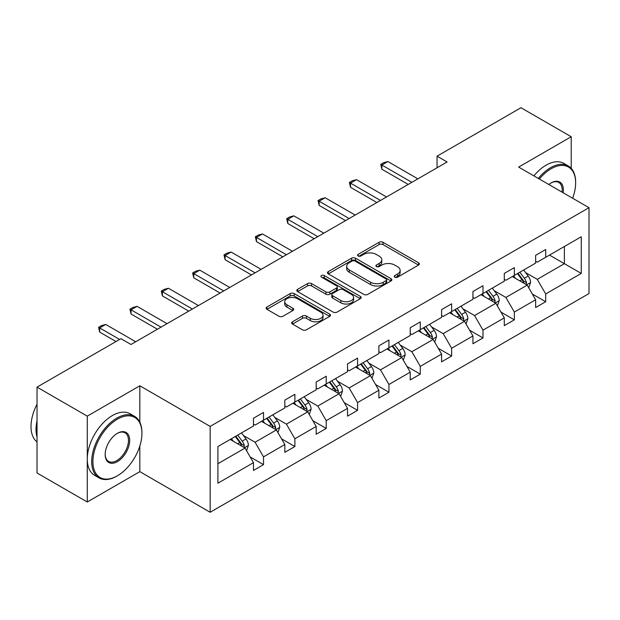 <?xml version="1.0" encoding="UTF-8"?>
<svg xmlns="http://www.w3.org/2000/svg" width="620" height="620" viewBox="0 0 620 620"><rect width="100%" height="100%" fill="white"/><g stroke="black" fill="none" stroke-linecap="round" stroke-linejoin="round"><path stroke-width="0.93" d="M394.816 277.171A1.953 1.124 0 0 0 397.575 277.171L418.539 265.065A2.79 1.612 0 0 0 419.353 263.926A2.79 1.612 0 0 0 418.539 262.787L383.028 242.288A2.79 1.612 0 0 0 379.084 242.288L358.128 254.386A1.953 1.124 0 0 0 357.554 255.184A1.953 1.124 0 0 0 358.128 255.983A1.953 1.124 0 0 0 360.887 255.983L363.599 254.417A8.928 5.154 0 0 1 376.224 254.417L379.184 256.13A8.928 5.154 0 0 1 381.796 259.772A8.928 5.154 0 0 1 379.184 263.415L376.472 264.98A1.953 1.124 0 0 0 375.898 265.779A1.953 1.124 0 0 0 376.472 266.577A1.953 1.124 0 0 0 379.231 266.577L381.943 265.011A8.928 5.154 0 0 1 394.568 265.011L397.529 266.716A8.928 5.154 0 0 1 400.14 270.359A8.928 5.154 0 0 1 397.529 274.009L394.816 275.575A1.953 1.124 0 0 0 394.243 276.373A1.953 1.124 0 0 0 394.816 277.171L394.816 275.575M292.485 321.788A2.79 1.612 0 0 0 291.663 322.927A2.79 1.612 0 0 0 292.485 324.058L302.444 329.817A2.79 1.612 0 0 0 306.388 329.817L329.67 316.378A2.79 1.612 0 0 0 330.483 315.239A2.79 1.612 0 0 0 329.67 314.1L294.159 293.593A2.79 1.612 0 0 0 290.214 293.593L266.941 307.032A2.79 1.612 0 0 0 266.12 308.171A2.79 1.612 0 0 0 266.941 309.31L278.969 316.262A2.79 1.612 0 0 0 282.914 316.262L292.88 310.512A2.79 1.612 0 0 0 293.694 309.372A2.79 1.612 0 0 0 292.88 308.233L286.913 304.784A7.463 4.309 0 0 1 284.727 301.738A7.463 4.309 0 0 1 289.331 297.763A7.463 4.309 0 0 1 297.468 298.693L320.842 312.185A7.463 4.309 0 0 1 323.028 315.239A7.463 4.309 0 0 1 318.417 319.215A7.463 4.309 0 0 1 310.287 318.285L306.388 316.029A2.79 1.612 0 0 0 302.444 316.029L292.485 321.788L292.485 324.058M139.826 385.795L87.273 416.136L37.029 387.128L37.029 472.998L87.273 501.999L139.826 471.657L210.165 512.267L210.165 426.405L139.826 385.795L139.826 422.197M571.214 168.338L571.214 136.733L518.661 167.082L589 207.692L210.165 426.405M571.214 136.733L520.971 107.733L437.061 156.17L437.061 167.772M37.029 387.128L120.939 338.69L130.983 344.488L447.113 161.975L437.061 156.17M363.793 294.392A2.79 1.612 0 0 0 367.745 294.392L391.019 280.953A2.79 1.612 0 0 0 391.84 279.814A2.79 1.612 0 0 0 391.019 278.675L355.508 258.176A2.79 1.612 0 0 0 351.563 258.176L328.29 271.614A2.79 1.612 0 0 0 327.469 272.754A2.79 1.612 0 0 0 328.29 273.893L363.793 294.392M322.26 277.589A1.953 1.124 0 0 1 324.245 277.869L324.245 275.544L360.344 296.383A2.79 1.612 0 0 1 361.158 297.522A2.79 1.612 0 0 1 360.344 298.662L337.063 312.1A2.79 1.612 0 0 1 333.118 312.1L297.615 291.601L297.615 289.323A2.79 1.612 0 0 0 296.794 290.462A2.79 1.612 0 0 0 297.615 291.601M297.615 289.323L307.574 283.572A2.79 1.612 0 0 1 311.519 283.572L325.919 291.888A2.79 1.612 0 0 0 329.863 291.888L336.474 288.075A2.79 1.612 0 0 0 337.296 286.936A2.79 1.612 0 0 0 336.474 285.797L321.486 277.14A1.953 1.124 0 0 1 320.912 276.342A1.953 1.124 0 0 1 322.113 275.303A1.953 1.124 0 0 1 324.245 275.544M87.273 416.136L87.273 501.999M217.907 446.539L253.479 426.002L253.479 418.229L263.523 412.424L263.523 420.197L284.828 407.898L284.828 400.125L294.88 394.328L294.88 402.101L316.177 389.802L316.177 382.029L326.228 376.224L326.228 383.997L347.533 371.698L347.533 363.925L357.577 358.12L357.577 365.901L378.882 353.601L378.882 345.821L388.934 340.024L388.934 347.797L410.239 335.498L410.239 327.724L420.282 321.92L420.282 329.693L441.587 317.394L441.587 309.62L451.639 303.823L451.639 311.596L472.936 299.297L472.936 291.524L482.988 285.719L482.988 293.493L504.293 281.193L504.293 273.42L514.337 267.623L514.337 275.396L535.641 263.097L535.641 255.324L545.693 249.519L545.693 257.292L581.265 236.755L581.265 273.42L545.693 293.958L545.693 301.731L535.641 307.536L535.641 299.762L514.337 312.062L514.337 319.835L504.293 325.632L504.293 317.858L482.988 330.158L482.988 337.931L472.936 343.736L472.936 335.963L451.639 348.262L451.639 356.035L441.587 361.84L441.587 354.067L420.282 366.366L420.282 374.139L410.239 379.936L410.239 372.163L388.934 384.462L388.934 392.235L378.882 398.04L378.882 390.267L357.577 402.566L357.577 410.339L347.533 416.136L347.533 408.363L326.228 420.662L326.228 428.436L316.177 434.24L316.177 426.467L294.88 438.766L294.88 446.539L284.828 452.344L284.828 444.563L263.523 456.863L263.523 464.643L253.479 470.44L253.479 462.667L217.907 483.205L217.907 446.539M210.165 512.267L589 293.554L589 207.692M261.516 421.36L276.388 429.947L255.083 442.246L243.451 435.527M255.083 442.246L263.523 456.863M276.388 429.947L284.828 444.563M253.479 424.142L255.083 425.072L263.523 420.197M292.865 403.256L307.737 411.843L286.432 424.142L274.807 417.43M286.432 424.142L294.88 438.766M307.737 411.843L316.177 426.467M284.828 406.046L286.432 406.976L294.88 402.101M324.221 385.16L339.094 393.747L317.789 406.046L306.156 399.327M317.789 406.046L326.228 420.662M339.094 393.747L347.533 408.363M316.177 387.942L317.789 388.872L326.228 383.997M355.57 367.055L370.442 375.642L349.137 387.942L337.505 381.23M349.137 387.942L357.577 402.566M370.442 375.642L378.882 390.267M347.533 369.846L349.137 370.768L357.577 365.901M386.919 348.959L401.791 357.546L380.494 369.846L368.861 363.126M380.494 369.846L388.934 384.462M401.791 357.546L410.239 372.163M378.882 351.742L380.494 352.672L388.934 347.797M418.275 330.855L433.147 339.442L411.843 351.742L400.21 345.03M411.843 351.742L420.282 366.366M433.147 339.442L441.587 354.067M410.239 333.637L411.843 334.567L420.282 329.693M449.624 312.759L464.496 321.338L443.192 333.637L431.559 326.926M443.192 333.637L451.639 348.262M464.496 321.338L472.936 335.963M441.587 315.541L443.192 316.471L451.639 311.596M480.981 294.655L495.853 303.242L474.548 315.541L462.915 308.822M474.548 315.541L482.988 330.158M495.853 303.242L504.293 317.858M472.936 297.437L474.548 298.367L482.988 293.493M512.329 276.551L527.202 285.138L505.897 297.437L494.264 290.726M505.897 297.437L514.337 312.062M527.202 285.138L535.641 299.762M504.293 279.341L505.897 280.263L514.337 275.396M549.506 255.091L564.378 263.678L537.253 279.341L525.62 272.622M537.253 279.341L545.693 293.958M581.265 273.42L564.378 263.678L564.378 246.504L581.265 236.755M535.641 261.237L537.253 262.167L545.693 257.292M217.907 463.714L245.04 448.051L230.16 439.464M245.04 448.051L253.479 462.667M532.324 294.019L545.693 301.731M500.976 312.116L514.337 319.835M469.619 330.22L482.988 337.931M438.27 348.316L451.639 356.035M406.921 366.42L420.282 374.139M375.565 384.524L388.934 392.235M344.216 402.62L357.577 410.339M312.868 420.724L326.228 428.436M281.511 438.821L294.88 446.539M250.162 456.925L263.523 464.643M139.826 471.657L139.826 446.02M395.599 277.442L397.529 276.326A8.928 5.154 0 0 0 400.14 272.684L400.14 270.359M381.796 259.772L381.796 262.089A8.928 5.154 0 0 1 379.184 265.732L377.255 266.848M418.5 265.089L383.028 244.606A2.79 1.612 0 0 0 379.084 244.606L358.903 256.262M390.98 280.976L355.508 260.493A2.79 1.612 0 0 0 351.563 260.493L328.329 273.916M386.09 280.612A1.953 1.124 0 0 0 386.663 279.814A1.953 1.124 0 0 0 386.09 279.015L354.919 261.02A1.953 1.124 0 0 0 352.16 261.02L349.3 262.678A8.928 5.154 0 0 0 346.681 266.321A8.928 5.154 0 0 0 349.3 269.964L370.605 282.263A8.928 5.154 0 0 0 383.23 282.263L386.09 280.612L386.09 282.937A1.953 1.124 0 0 0 386.663 282.139L386.663 279.814M346.681 266.321L346.681 268.638A8.928 5.154 0 0 0 349.3 272.281L349.3 269.964M386.09 282.937L383.23 284.588A8.928 5.154 0 0 1 370.605 284.588L349.3 272.281M297.647 291.625L307.574 285.897L307.574 283.572M337.296 286.936L337.296 289.253A2.79 1.612 0 0 1 336.474 290.392L329.863 294.206A2.79 1.612 0 0 1 325.919 294.206L311.519 285.897A2.79 1.612 0 0 0 307.574 285.897M324.245 277.869L360.305 298.685M340.861 300.514A7.463 4.309 0 0 0 348.998 301.452A7.463 4.309 0 0 0 353.601 297.468A7.463 4.309 0 0 0 351.416 294.423L343.185 289.664A2.79 1.612 0 0 0 339.233 289.664L332.63 293.485A2.79 1.612 0 0 0 331.808 294.624A2.79 1.612 0 0 0 332.63 295.763L340.861 300.514L340.861 302.839A7.463 4.309 0 0 0 348.998 303.769A7.463 4.309 0 0 0 353.601 299.786L353.601 297.468M331.808 294.624L331.808 296.941A2.79 1.612 0 0 0 332.63 298.081L332.63 295.763M340.861 302.839L332.63 298.081M323.028 315.239L323.028 317.556A7.463 4.309 0 0 1 318.417 321.54A7.463 4.309 0 0 1 310.287 320.602L306.388 318.354A2.79 1.612 0 0 0 302.444 318.354L292.524 324.082M284.727 301.738L284.727 304.063A7.463 4.309 0 0 0 286.913 307.109L286.913 304.784M292.841 310.527L286.913 307.109M329.631 316.394L294.159 295.918A2.79 1.612 0 0 0 290.214 295.918L266.972 309.334M528.728 287.788L530.573 282.449A7.533 4.348 -120 0 0 528.17 276.032L523.66 270.01M515.569 278.426L513.616 275.815M526.086 284.495L526.512 282.767A7.533 4.348 -120 0 0 524.357 278.24L519.839 272.219M517.956 273.304L522.923 279.938A3.836 2.216 60 0 1 523.621 281.1L526.512 282.767M517.429 273.606L521.939 279.635A7.533 4.348 60 0 1 523.822 283.185M411.843 182.334L381.858 165.029L381.858 169.206L380.75 164.385L383.764 162.649L387.887 161.541L417.872 178.855M408.224 184.427L381.858 169.206M387.887 161.541L381.858 165.029L380.75 164.385M572.632 198.237A34.674 20.018 120 0 0 575.639 182.916A34.674 20.018 120 0 0 551.118 168.764A34.674 20.018 120 0 0 539.354 179.025M538.307 178.421A35.526 20.514 -60 0 1 550.514 167.718A35.526 20.514 -60 0 1 568.277 165.958A35.526 20.514 -60 0 1 575.639 182.218L575.639 182.916M548.824 184.496A17.337 10.013 -60 0 1 551.118 182.916L551.118 182.916A17.337 10.013 -60 0 1 563.162 192.774M533.882 175.871A35.526 20.514 -60 0 1 546.096 165.168A35.526 20.514 -60 0 1 563.859 163.409L568.277 165.958M562.038 192.123A16.484 9.517 120 0 0 558.76 182.451A16.484 9.517 120 0 0 550.808 183.101M116.816 476.129L117.42 475.78A34.674 20.018 120 0 0 141.933 433.31A34.674 20.018 120 0 0 117.42 419.159A34.674 20.018 120 0 0 92.899 461.621A34.674 20.018 120 0 0 117.42 475.78L116.816 476.129A35.526 20.514 -60 0 1 99.053 477.888A35.526 20.514 -60 0 1 93.605 449.415A35.526 20.514 -60 0 1 116.816 418.113A35.526 20.514 -60 0 1 134.579 416.353A35.526 20.514 -60 0 1 141.933 432.613L141.933 433.31M117.42 461.621A17.337 10.013 -60 0 1 105.16 454.545A17.337 10.013 -60 0 1 117.42 433.31L117.42 433.31A17.337 10.013 -60 0 1 129.681 440.386A17.337 10.013 -60 0 1 117.42 461.621M105.16 454.189A16.484 9.517 120 0 0 108.57 461.396A16.484 9.517 120 0 0 116.816 460.575A16.484 9.517 120 0 0 127.581 446.051A16.484 9.517 120 0 0 125.054 432.845A16.484 9.517 120 0 0 117.11 433.489M99.053 477.888L94.627 475.331A35.526 20.514 -60 0 1 89.187 446.865A35.526 20.514 -60 0 1 112.391 415.555A35.526 20.514 -60 0 1 130.154 413.796L134.579 416.353M37.029 437.022A35.526 20.514 -60 0 1 37.029 420.779M37.029 441.952A35.526 20.514 -60 0 1 37.029 404.248M497.38 305.885L499.224 300.553A7.533 4.348 -120 0 0 496.821 294.136L492.311 288.114M484.22 296.523L482.259 293.911M494.737 302.599L495.155 300.871A7.533 4.348 -120 0 0 493.001 296.337L488.49 290.315M486.607 291.408L491.567 298.034A3.836 2.216 60 0 1 492.264 299.204L495.155 300.871M486.08 291.71L490.591 297.732A7.533 4.348 60 0 1 492.466 301.289M466.023 323.989L467.875 318.649A7.533 4.348 -120 0 0 465.473 312.24L460.954 306.21M452.864 314.627L450.911 312.015M463.388 320.703L463.807 318.974A7.533 4.348 -120 0 0 461.652 314.441L457.142 308.419M455.25 309.504L460.218 316.138A3.836 2.216 60 0 1 460.916 317.3L463.807 318.974M454.724 309.806L459.242 315.836A7.533 4.348 60 0 1 461.117 319.393M380.494 200.438L350.509 183.125L350.509 187.302L349.401 182.489L352.416 180.745L356.539 179.645L386.524 196.958M376.875 202.523L350.509 187.302M356.539 179.645L350.509 183.125L349.401 182.489M349.137 218.542L319.153 201.229L319.153 205.406L318.052 200.585L321.067 198.85L325.182 197.749L355.167 215.055M345.518 220.627L319.153 205.406M325.182 197.749L319.153 201.229L318.052 200.585M434.674 342.085L436.519 336.753A7.533 4.348 -120 0 0 434.116 330.336L429.606 324.314M421.515 332.731L419.554 330.119M432.032 338.799L432.458 337.071A7.533 4.348 -120 0 0 430.296 332.545L425.785 326.515M423.902 327.608L428.87 334.234A3.836 2.216 60 0 1 429.567 335.404L432.458 337.071M423.375 327.91L427.885 333.932A7.533 4.348 60 0 1 429.761 337.489M317.789 236.638L287.804 219.325L287.804 223.502L286.696 218.69L289.711 216.946L293.834 215.845L323.818 233.159M314.17 238.731L287.804 223.502M293.834 215.845L287.804 219.325L286.696 218.69M403.318 360.189L405.17 354.849A7.533 4.348 -120 0 0 402.768 348.44L398.257 342.418M390.158 350.827L388.205 348.215M400.683 356.903L401.101 355.175A7.533 4.348 -120 0 0 398.947 350.641L394.436 344.619M392.545 345.712L397.513 352.338A3.836 2.216 60 0 1 398.211 353.501L401.101 355.175M392.026 346.014L396.537 352.036A7.533 4.348 60 0 1 398.412 355.593M286.432 254.743L256.447 237.429L256.447 241.606L255.347 236.794L258.362 235.05L262.477 233.949L292.462 251.263M282.821 256.827L256.447 241.606M262.477 233.949L256.447 237.429L255.347 236.794M371.969 378.293L373.821 372.953A7.533 4.348 -120 0 0 371.411 366.536L366.901 360.514M358.81 368.931L356.856 366.319M369.334 374.999L369.753 373.271A7.533 4.348 -120 0 0 367.598 368.745L363.088 362.723M361.197 363.808L366.164 370.435A3.836 2.216 60 0 1 366.862 371.605L369.753 373.271M360.67 364.111L365.188 370.132A7.533 4.348 60 0 1 367.063 373.69M255.083 272.839L225.099 255.533L225.099 259.703L223.99 254.89L227.005 253.154L231.128 252.046L261.113 269.359M251.464 274.931L225.099 259.703M231.128 252.046L225.099 255.533L223.99 254.89M340.62 396.389L342.465 391.05A7.533 4.348 -120 0 0 340.062 384.64L335.552 378.619M327.461 387.027L325.5 384.416M337.978 393.103L338.404 391.375A7.533 4.348 -120 0 0 336.242 386.841L331.731 380.82M329.848 381.912L334.808 388.538A3.836 2.216 60 0 1 335.505 389.701L338.404 391.375M329.321 382.215L333.831 388.236A7.533 4.348 60 0 1 335.707 391.794M223.735 290.943L193.75 273.629L193.75 277.806L192.642 272.994L195.657 271.25L199.779 270.149L229.764 287.463M220.115 293.028L193.75 277.806M199.779 270.149L193.75 273.629L192.642 272.994M309.264 414.493L311.116 409.154A7.533 4.348 -120 0 0 308.714 402.736L304.195 396.715M296.104 405.131L294.151 402.519M306.629 411.207L307.047 409.471A7.533 4.348 -120 0 0 304.893 404.945L300.382 398.924M298.491 400.009L303.459 406.643A3.836 2.216 60 0 1 304.156 407.805L307.047 409.471M297.972 400.311L302.483 406.34A7.533 4.348 60 0 1 304.358 409.89M192.378 309.039L162.393 291.733L162.393 295.911L161.293 291.09L164.308 289.354L168.423 288.254L198.408 305.559M188.767 311.132L162.393 295.911M168.423 288.254L162.393 291.733L161.293 291.09M277.915 432.589L279.76 427.257A7.533 4.348 -120 0 0 277.357 420.841L272.846 414.819M264.755 423.228L262.795 420.616M275.272 429.304L275.699 427.575A7.533 4.348 -120 0 0 273.544 423.042L269.026 417.02M267.142 418.113L272.11 424.739A3.836 2.216 60 0 1 272.808 425.909L275.699 427.575M266.615 418.415L271.126 424.436A7.533 4.348 60 0 1 273.009 427.994M161.03 327.143L131.045 309.829L131.045 314.007L129.936 309.194L132.951 307.45L137.074 306.35L167.059 323.663M157.41 329.228L131.045 314.007M137.074 306.35L131.045 309.829L129.936 309.194M246.566 450.693L248.411 445.354A7.533 4.348 -120 0 0 246.008 438.945L241.498 432.915M233.407 441.332L231.446 438.72M243.924 447.407L244.342 445.679A7.533 4.348 -120 0 0 242.188 441.146L237.677 435.124M235.794 436.209L240.754 442.843A3.836 2.216 60 0 1 241.451 444.005L244.342 445.679M235.267 436.519L239.777 442.541A7.533 4.348 60 0 1 241.653 446.098M119.629 339.442L99.696 327.933L99.696 332.111L98.588 327.29L101.602 325.554L105.718 324.454L135.71 341.76M116.01 341.527L99.696 332.111M105.718 324.454L99.696 327.933L98.588 327.29M397.529 276.326L397.529 274.009M376.472 266.577L376.472 264.98M379.184 265.732L379.184 263.415M358.128 255.983L358.128 254.386M379.084 244.606L379.084 242.288M383.028 244.606L383.028 242.288M418.539 265.065L418.539 262.787M328.29 273.893L328.29 271.614M351.563 260.493L351.563 258.176M355.508 260.493L355.508 258.176M391.019 280.953L391.019 278.675M370.605 284.588L370.605 282.263M383.23 284.588L383.23 282.263M311.519 285.897L311.519 283.572M325.919 294.206L325.919 291.888M329.863 294.206L329.863 291.888M336.474 290.392L336.474 288.075M360.344 298.662L360.344 296.383M302.444 318.354L302.444 316.029M306.388 318.354L306.388 316.029M310.287 320.602L310.287 318.285M292.88 310.512L292.88 308.233M266.941 309.31L266.941 307.032M290.214 295.918L290.214 293.593M294.159 295.918L294.159 293.593M329.67 316.378L329.67 314.1M526.659 284.828L530.526 282.596M524.357 278.24L528.17 276.032M519.8 280.868L521.939 279.635M495.31 302.924L499.178 300.692M493.001 296.337L496.821 294.136M488.452 298.972L490.591 297.732M463.954 321.028L467.821 318.796M461.652 314.441L465.473 312.24M457.095 317.068L459.242 315.836M432.605 339.132L436.472 336.892M430.296 332.545L434.116 330.336M425.746 335.172L427.885 333.932M401.249 357.228L405.124 354.997M398.947 350.641L402.768 348.44M394.397 353.268L396.537 352.036M369.9 375.333L373.767 373.101M367.598 368.745L371.411 366.536M363.041 371.372L365.188 370.132M338.551 393.429L342.418 391.197M336.242 386.841L340.062 384.64M331.692 389.476L333.831 388.236M307.195 411.533L311.062 409.301M304.893 404.945L308.714 402.736M300.336 407.572L302.483 406.34M275.846 429.637L279.713 427.397M273.544 423.042L277.357 420.841M268.987 425.677L271.126 424.436M244.489 447.733L248.364 445.501M242.188 441.146L246.008 438.945M237.638 443.773L239.777 442.541"/></g></svg>
